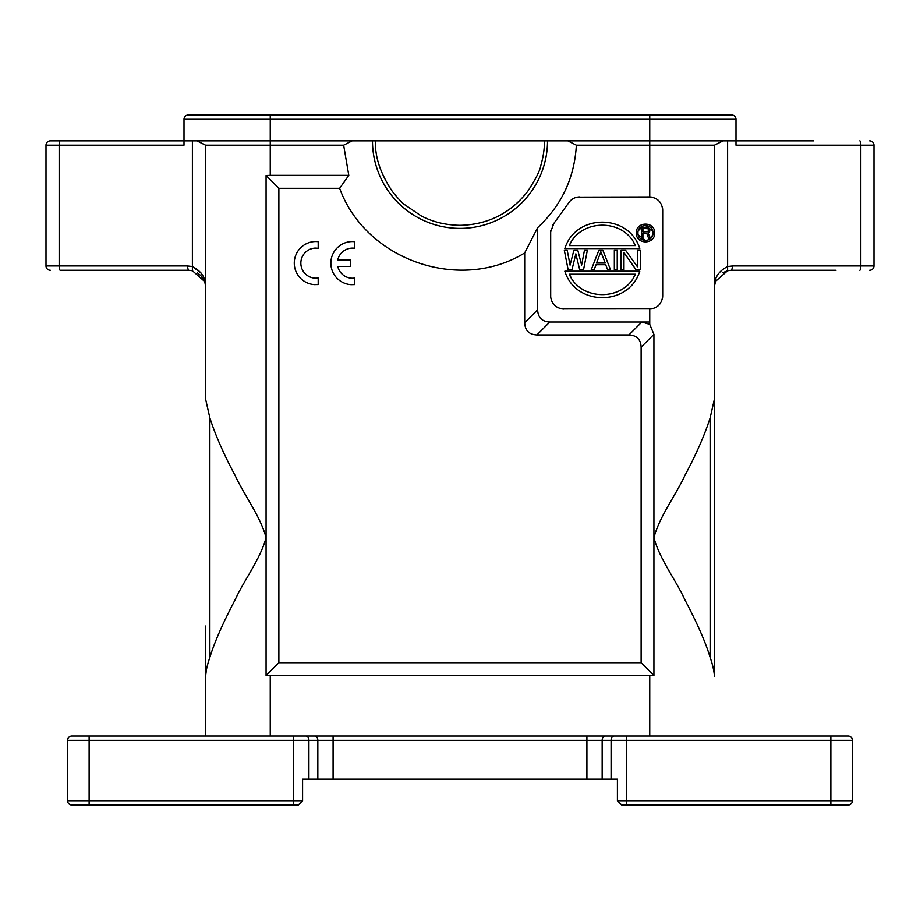 <?xml version="1.0" encoding="UTF-8"?>
<svg xmlns="http://www.w3.org/2000/svg" width="920" height="920" viewBox="0 0 920 920"><rect width="100%" height="100%" fill="white"/><g stroke="black" fill="none" stroke-linecap="round" stroke-linejoin="round"><path stroke-width="1.38" d="M270.25 736L270.25 675.625L266.075 675.487L266.075 537.625C260.498 558.911 244.076 580.152 235.163 599.713C222.824 623.242 214.394 642.436 209.875 657.294L209.875 417.956L205.562 399.004L209.875 417.956C215.533 435.505 223.962 454.698 235.163 475.536C244.053 495.063 260.521 516.384 266.075 537.625L266.075 175.513L278.875 188.312L278.875 662.688L641.125 662.688L641.125 347.139C640.769 339.365 636.697 335.305 628.923 334.938L641.861 322L649.75 324.358L653.924 334.328L653.924 537.625C659.513 516.327 675.912 495.121 684.836 475.536C696.037 454.698 704.467 435.505 710.125 417.956L714.438 399.004L714.438 676.246C714.058 670.783 712.62 664.458 710.125 657.294C712.609 664.458 714.046 670.772 714.438 676.246M278.875 188.312L339.641 188.312C365.631 260.072 459.678 292.916 524.688 252.919L524.688 322.736C525.055 330.51 529.115 334.57 536.889 334.938L628.923 334.938M813.625 140.875L736 140.875L813.625 140.875M836.05 270.25L731.688 270.25L836.05 270.25M647.898 231.69L642.919 231.92L642.919 228.459L647.898 228.689L648.577 229.839L647.898 231.69M641.562 238.165L641.562 227.297L648.117 227.527L649.934 229.839L649.704 231.46L648.117 232.852L650.164 238.165L648.577 238.165L646.76 233.312L642.919 233.312L642.919 238.165L641.562 238.165M626.336 736L626.336 800.687L830.875 800.687L830.875 736L848.125 736L79.614 736M633.615 277.483L635.375 274.217C623.771 301.369 580.865 301.426 569.25 274.217L571.377 278.07M571.009 242.316L569.25 245.582C580.853 218.431 623.76 218.373 635.375 245.582L633.247 241.73M652.763 231.104L645.369 225.446M643.068 225.871L638.319 230.724M638.204 234.876L645.598 240.534M647.898 240.108L652.648 235.255M614.134 736A4.312 3.047 90 0 0 611.087 740.312L602.163 740.312L602.163 779.125L617.412 779.125L617.412 800.687L621.713 805L848.125 805A4.312 4.312 0 0 0 852.437 800.687A4.312 4.312 0 0 1 848.125 805M89.125 805L71.875 805A4.312 4.312 -90 0 1 67.562 800.687L89.125 800.687L89.125 805L71.875 805L298.287 805L302.588 800.687L302.588 779.125L317.837 779.125L317.837 740.312L308.913 740.312A4.312 3.047 -90 0 0 305.865 736M602.163 779.125L586.914 779.125L586.914 740.312L602.163 740.312A4.312 3.047 -90 0 1 605.21 736M314.789 736A4.312 3.047 -90 0 1 317.837 740.312L333.086 740.312L333.086 779.125L586.914 779.125M333.086 779.125L317.837 779.125M596.539 263.039L600.863 251.746L605.199 263.039L596.539 263.039M569.25 274.217L635.375 274.217M635.375 245.582L569.25 245.582M637.939 232.99C637.801 223.249 653.165 223.203 653.028 232.99C653.165 242.73 637.801 242.776 637.939 232.99M302.588 800.687L298.287 805M830.875 805L830.875 800.687L852.437 800.687L852.437 740.312A4.312 4.312 90 0 0 848.125 736L830.875 736M71.875 805A4.312 4.312 -90 0 1 67.562 800.687L67.562 740.312A4.312 4.312 0 0 1 71.875 736L89.125 736L71.875 736A4.312 4.312 -90 0 0 67.562 740.312A4.312 4.312 0 0 1 71.875 736A4.312 4.312 -90 0 0 67.562 740.312L293.664 740.312L293.664 736M621.081 250.067L625.416 250.067L637.445 266.8L637.445 250.067L640.343 250.067L640.343 269.733L636.007 269.733L623.978 252.574L623.978 269.733L621.081 269.733L621.081 250.067M614.341 250.067L617.24 250.067L617.24 269.733L614.341 269.733L614.341 250.067M605.682 264.707L607.602 269.733L610.5 269.733L602.795 250.067L598.943 250.067L591.238 269.733L594.124 269.733L596.056 264.707L605.682 264.707M564.282 250.067L567.18 250.067L570.066 265.132L573.919 250.067L577.76 250.067L581.612 265.132L584.499 250.067L587.385 250.067L583.544 269.733L579.692 269.733L575.839 253.828L571.987 269.733L568.134 269.733L564.282 250.067M564.846 271.193L639.779 271.193M639.779 271.204C629.05 306.452 575.575 306.452 564.846 271.204M639.779 248.595L564.846 248.595C575.575 213.348 629.05 213.348 639.779 248.595M654.718 232.99C654.982 244.8 635.984 244.8 636.26 232.99C635.984 221.179 654.982 221.179 654.718 232.99M80.868 736L89.125 736L89.125 800.687L293.664 800.687L293.664 740.312L308.913 740.312L308.913 779.125M333.086 736L333.086 740.312L586.914 740.312L586.914 736L649.75 736L649.75 675.625L653.924 675.487L653.924 537.625C659.387 558.704 676.315 580.853 684.836 599.713C697.233 623.254 705.663 642.447 710.125 657.294L710.125 417.956L714.438 399.004L714.438 145.188L713.161 145.188M270.25 675.625L649.75 675.625M714.472 286.166L715.507 281.37L727.605 270.744L731.688 270.25L727.605 270.744L722.775 272.734M715.507 281.359L714.736 284.015M50.312 270.25A4.312 4.312 0 0 1 46 265.938A4.312 4.312 0 0 0 50.312 270.25A4.312 4.312 0 0 1 46 265.938L59.167 265.938A4.312 1.023 -90 0 0 60.191 270.25L188.312 270.25L192.395 270.744L204.493 281.359L205.298 284.176M106.375 270.25L83.95 270.25M206.54 668.92L205.562 676.246C205.942 670.783 207.38 664.458 209.875 657.294L209.875 657.317M205.562 736L205.562 626.037M204.493 281.37L201.146 275.965M200.778 275.575L197.225 272.734M205.562 287.5C205.965 278.208 201.583 271.216 192.383 266.547L192.395 270.744L188.312 270.25L187.289 265.938L192.383 266.547L201.181 273.125M266.075 675.487L278.875 662.688M641.125 662.688L653.924 675.487M651.716 197.11L649.75 196.937C657.501 197.8 661.813 202.112 662.688 209.875L662.538 208.07M649.75 322L549.827 322C542.053 321.632 537.993 317.572 537.625 309.798L537.625 227.665C561.591 205.355 574.494 177.87 576.357 145.188L649.75 145.188L649.75 196.937L577.357 197.133M569.549 201.641L552.782 224.917M550.678 230.483L550.689 297.815M561.798 308.936L651.74 308.89M662.549 297.907L662.688 296.125C661.813 303.887 657.501 308.2 649.75 309.062L649.75 324.358M727.605 140.875L727.616 266.547C718.417 271.216 714.035 278.208 714.438 287.5L714.438 399.004M859.809 270.25A4.312 1.023 -90 0 0 860.832 265.938L732.711 265.938L731.688 270.25L732.711 265.938L727.616 266.547L727.605 270.733M662.688 209.875L662.688 296.125M576.357 145.188L567.812 140.875L649.75 140.875L649.75 145.188L714.438 145.188L723.062 140.875L649.75 140.875L736 140.875L736 145.188L736 140.875L736 145.188L860.832 145.188L860.832 265.938L874 265.938A4.312 4.312 0 0 1 869.687 270.25A4.312 4.312 0 0 0 874 265.938L874 145.188A4.312 4.312 0 0 0 869.687 140.875A4.312 4.312 -90 0 1 874 145.188A4.312 4.312 -90 0 0 869.687 140.875M205.562 626.025L205.562 676.246M128.8 140.875L184 140.875L184 145.188L184 140.875L270.25 140.875L270.25 145.188L343.643 145.188L348.795 175.375L270.25 175.375L270.25 145.188L205.562 145.188L205.562 399.004M567.812 140.875L544.467 140.875C544.502 148.661 543.329 156.699 540.948 165.013C540.235 170.223 535.773 179.066 527.574 191.555C510.347 213.417 487.83 224.687 460 225.342C445.452 225.066 432.457 221.892 421.015 215.797L404.593 204.631C401.879 202.641 397.831 198.283 392.426 191.555C380.362 173.477 374.728 156.595 375.532 140.875L352.188 140.875L343.643 145.188M348.795 175.375L339.641 188.312M266.075 175.513L270.25 175.375M524.688 252.919L537.625 227.665M579.508 196.937C574.643 197.133 570.917 199.295 568.307 203.4M553.794 223.594L550.562 232.15M550.562 296.125C551.482 303.83 555.795 308.142 563.5 309.062M187.289 265.938L59.167 265.938L59.167 145.188L46 145.188A4.312 4.312 90 0 1 50.312 140.875A4.312 4.312 90 0 0 46 145.188L46 265.938L46 145.188A4.312 4.312 0 0 1 50.312 140.875L83.95 140.875M544.467 140.875L375.532 140.875M717.416 140.875L723.062 140.875M352.188 140.875L227.125 140.875M184 140.875L60.191 140.875A4.312 1.023 -90 0 0 59.167 145.188L184 145.188L184 119.312L649.75 119.312L649.75 140.875M205.562 145.188L196.937 140.875L205.562 145.188M188.312 115A4.312 4.312 0 0 0 184 119.312A4.312 4.312 0 0 1 188.312 115L731.688 115A4.312 4.312 0 0 1 736 119.312L736 140.875M736 119.312A4.312 4.312 0 0 0 731.688 115A4.312 4.312 0 0 1 736 119.312L649.75 119.312L649.75 115M337.778 266.397L350.324 266.397L350.324 259.877L337.801 259.877A15.065 15.065 0 0 1 354.775 248.285L354.775 241.695A21.562 21.562 0 0 0 330.935 261.303A21.562 21.562 0 0 0 351.106 284.659L354.775 284.567L354.775 278.058A15.065 15.065 0 0 1 337.778 266.397M314.525 284.613L318.193 284.533L318.193 278.024A15.065 15.065 0 0 1 300.921 264.603A15.065 15.065 0 0 1 315.272 248.089L318.193 248.25L318.193 241.661A21.562 21.562 0 0 0 294.354 261.257A21.562 21.562 0 0 0 314.525 284.613M848.125 736A4.312 4.312 90 0 1 852.437 740.312L611.087 740.312L611.087 779.125M626.336 805L626.336 800.687L617.4 800.687M302.599 800.687L293.664 800.687L293.664 805M67.562 740.312A4.312 4.312 -90 0 1 71.875 736A4.312 4.312 -90 0 0 67.562 740.312M653.924 334.328L641.125 347.139M547.515 140.875A87.515 87.515 0 0 1 460 228.39A87.515 87.515 0 0 1 372.485 140.875M536.889 334.938L549.827 322M524.688 322.736L537.625 309.798M859.809 140.875A4.312 1.023 -90 0 1 860.832 145.188L874 145.188M192.383 266.547L192.395 140.875M270.25 140.875L270.25 115M715.553 281.382L714.736 284.326M205.551 286.821L205.171 283.82M192.395 270.744L188.335 270.25"/></g></svg>
